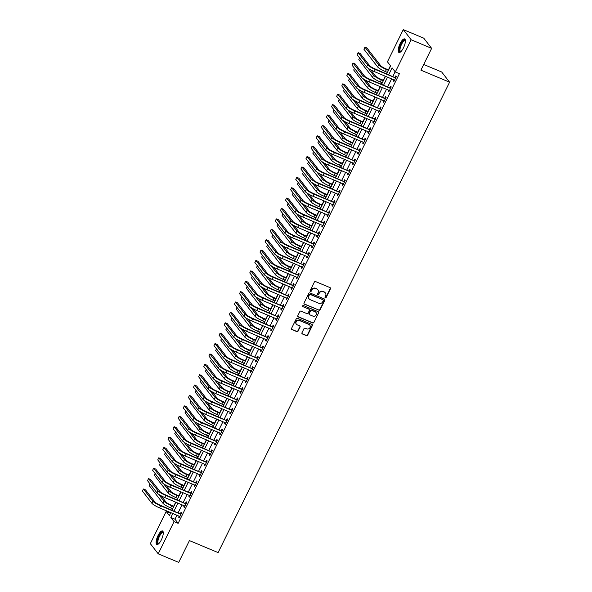 <?xml version="1.0" encoding="UTF-8"?>
<svg xmlns="http://www.w3.org/2000/svg" width="592" height="592" viewBox="0 0 592 592"><rect width="100%" height="100%" fill="white"/><g stroke="black" fill="none" stroke-linecap="round" stroke-linejoin="round"><path stroke-width="0.89" d="M325.341 297.783A0.644 0.599 142.2 0 0 326.185 297.45L330.447 288.785A0.925 0.858 142.2 0 0 330.047 287.631L315.573 281.563A0.925 0.858 142.2 0 0 314.367 282.044L310.097 290.709A0.644 0.599 142.2 0 0 310.378 291.516A0.644 0.599 142.2 0 0 311.222 291.183L311.777 290.058A2.953 2.745 142.2 0 1 315.632 288.526L316.838 289.037A2.953 2.745 142.2 0 1 318.133 292.722L317.578 293.847A0.644 0.599 142.2 0 0 317.86 294.653A0.644 0.599 142.2 0 0 318.703 294.32L319.258 293.195A2.953 2.745 142.2 0 1 323.114 291.664L324.32 292.167A2.953 2.745 142.2 0 1 325.615 295.859L325.06 296.977A0.644 0.599 142.2 0 0 325.341 297.783M325.03 297.458A0.644 0.599 142.2 0 0 325.97 297.177L330.24 288.511A0.925 0.858 142.2 0 0 330.255 287.756M310.067 291.19A0.644 0.599 142.2 0 0 311.015 290.909L311.777 290.058M317.549 294.32A0.644 0.599 142.2 0 0 318.489 294.039L319.258 293.195M158.027 535.575A7.333 2.398 112.7 0 1 162.526 530.957A7.333 2.398 112.7 0 1 161.35 539.867A7.333 2.398 112.7 0 1 156.858 544.485A7.333 2.398 112.7 0 1 158.027 535.575M400.133 43.549A7.333 2.398 112.7 0 1 404.632 38.931A7.333 2.398 112.7 0 1 403.463 47.841A7.333 2.398 112.7 0 1 398.964 52.459A7.333 2.398 112.7 0 1 400.133 43.549M301.957 332.785A0.925 0.858 142.2 0 0 302.364 333.94L306.427 335.642A0.925 0.858 142.2 0 0 307.633 335.161L312.369 325.533A0.925 0.858 142.2 0 0 311.962 324.379L297.487 318.318A0.925 0.858 142.2 0 0 296.281 318.792L291.545 328.419A0.925 0.858 142.2 0 0 291.945 329.574L296.851 331.631A0.925 0.858 142.2 0 0 298.057 331.15L300.085 327.028A0.925 0.858 142.2 0 0 299.685 325.881L297.251 324.86A2.472 2.294 142.2 0 1 296.488 321.278A2.472 2.294 142.2 0 1 299.397 320.494L308.928 324.49A2.472 2.294 142.2 0 1 309.69 328.072A2.472 2.294 142.2 0 1 306.782 328.856L305.191 328.19A0.925 0.858 142.2 0 0 303.985 328.664L301.957 332.785M386.746 73.808L390.624 65.927L387.427 61.805L403.278 29.6L423.761 38.184L431.642 48.352L420.912 70.167L449.587 82.184L218.115 552.602L189.433 540.585L178.703 562.4L158.212 553.816L150.331 543.648L166.174 511.444L169.371 515.565L170.829 512.605M431.642 48.352L411.159 39.768L395.308 71.972L392.111 67.851L388.766 74.651M176.949 515.173L174.966 519.206L178.155 523.328L399.408 73.689L395.308 71.972M178.155 523.328L174.063 521.611L158.212 553.816M318.91 310.267A0.925 0.858 142.2 0 0 320.117 309.794L324.853 300.166A0.925 0.858 142.2 0 0 324.446 299.012L309.971 292.944A0.925 0.858 142.2 0 0 308.765 293.425L304.029 303.052A0.925 0.858 142.2 0 0 304.429 304.199L318.696 309.993A0.925 0.858 142.2 0 0 319.902 309.512L324.638 299.892A0.925 0.858 142.2 0 0 324.653 299.138M318.607 312.85L313.871 322.477A0.925 0.858 142.2 0 1 312.665 322.958L298.19 316.89A0.925 0.858 142.2 0 1 297.783 315.736L299.811 311.614A0.925 0.858 142.2 0 1 301.017 311.14L306.893 313.597A0.925 0.858 142.2 0 0 308.099 313.116L309.438 310.386A0.925 0.858 142.2 0 0 309.039 309.231L302.926 306.671A0.644 0.599 142.2 0 1 302.727 305.731A0.644 0.599 142.2 0 1 303.489 305.531L318.207 311.695A0.925 0.858 142.2 0 1 318.607 312.85L313.871 322.477M395.138 71.75L392.866 76.368M391.652 78.832L387.753 86.758M386.539 89.222L382.639 97.147M381.433 99.611L377.526 107.537M376.32 110.001L372.42 117.926M371.206 120.391L367.306 128.316M366.093 130.773L362.193 138.706M360.979 141.162L357.08 149.095M355.866 151.552L351.966 159.477M350.76 161.942L346.86 169.867M345.647 172.331L341.747 180.257M340.533 182.721L336.633 190.646M335.42 193.11L331.52 201.036M330.306 203.5L326.407 211.425M325.2 213.89L321.293 221.815M320.087 224.279L316.187 232.205M314.974 234.669L311.074 242.594M309.86 245.058L305.96 252.984M304.747 255.448L300.847 263.373M299.633 265.838L295.734 273.763M294.527 276.22L290.628 284.153M289.414 286.609L285.514 294.542M284.301 296.999L280.401 304.924M279.187 307.389L275.287 315.314M274.074 317.778L270.174 325.704M268.968 328.168L265.061 336.093M263.854 338.557L259.955 346.483M258.741 348.947L254.841 356.872M253.628 359.337L249.728 367.262M248.514 369.726L244.614 377.652M243.401 380.116L239.501 388.041M238.295 390.505L234.395 398.431M233.181 400.895L229.282 408.82M228.068 411.277L224.168 419.21M222.955 421.667L219.055 429.6M217.841 432.056L213.941 439.989M212.735 442.446L208.828 450.371M207.622 452.836L203.722 460.761M202.508 463.225L198.609 471.151M197.395 473.615L193.495 481.54M192.282 484.004L188.382 491.93M187.168 494.394L183.268 502.319M182.062 504.784L178.162 512.709M393.895 79.765L393.362 80.838L393.895 81.526L396.351 76.538L395.819 75.85L395.153 77.204M388.781 90.154L388.256 91.227L388.789 91.915L391.238 86.928L390.705 86.24L390.039 87.594M383.668 100.544L383.142 101.617L383.675 102.305L386.125 97.317L385.592 96.629L384.926 97.983M378.554 110.933L378.029 112.006L378.562 112.695L381.019 107.707L380.486 107.019L379.812 108.373M373.441 121.323L372.916 122.396L373.448 123.084L375.905 118.097L375.372 117.408L374.706 118.763M368.328 131.713L367.802 132.786L368.335 133.474L370.792 128.486L370.259 127.798L369.593 129.152M363.222 142.102L362.689 143.175L363.222 143.856L365.678 138.876L365.146 138.188L364.48 139.542M358.108 152.492L357.583 153.565L358.116 154.246L360.565 149.265L360.032 148.577L359.366 149.931M352.995 162.881L352.469 163.954L353.002 164.635L355.452 159.648L354.919 158.967L354.253 160.321M347.881 173.271L347.356 174.337L347.889 175.025L350.346 170.037L349.813 169.356L349.139 170.711M342.768 183.661L342.243 184.726L342.775 185.414L345.232 180.427L344.699 179.739L344.033 181.1M337.662 194.05L337.129 195.116L337.662 195.804L340.119 190.816L339.586 190.128L338.92 191.49M332.549 204.44L332.023 205.505L332.556 206.194L335.005 201.206L334.473 200.518L333.807 201.879M327.435 214.829L326.91 215.895L327.443 216.583L329.892 211.596L329.359 210.907L328.693 212.262M322.322 225.212L321.796 226.285L322.329 226.973L324.786 221.985L324.253 221.297L323.58 222.651M317.208 235.601L316.683 236.674L317.216 237.362L319.673 232.375L319.14 231.687L318.474 233.041M312.095 245.991L311.57 247.064L312.102 247.752L314.559 242.764L314.026 242.076L313.36 243.43M306.989 256.38L306.456 257.453L306.989 258.142L309.446 253.154L308.913 252.466L308.247 253.82M301.876 266.77L301.35 267.843L301.883 268.531L304.332 263.544L303.8 262.855L303.134 264.21M296.762 277.16L296.237 278.233L296.77 278.921L299.219 273.933L298.686 273.245L298.02 274.599M291.649 287.549L291.123 288.622L291.656 289.303L294.113 284.323L293.58 283.635L292.907 284.989M286.535 297.939L286.01 299.012L286.543 299.693L289 294.712L288.467 294.024L287.801 295.378M281.429 308.328L280.897 309.401L281.429 310.082L283.886 305.095L283.353 304.414L282.687 305.768M276.316 318.718L275.791 319.784L276.323 320.472L278.773 315.484L278.24 314.803L277.574 316.158M271.203 329.108L270.677 330.173L271.21 330.861L273.659 325.874L273.127 325.186L272.461 326.547M266.089 339.497L265.564 340.563L266.097 341.251L268.553 336.263L268.021 335.575L267.347 336.937M260.976 349.887L260.45 350.952L260.983 351.641L263.44 346.653L262.907 345.965L262.241 347.326M255.862 360.276L255.337 361.342L255.87 362.03L258.327 357.043L257.794 356.354L257.128 357.709M250.756 370.659L250.224 371.732L250.756 372.42L253.213 367.432L252.68 366.744L252.014 368.098M245.643 381.048L245.118 382.121L245.65 382.809L248.1 377.822L247.567 377.134L246.901 378.488M240.53 391.438L240.004 392.511L240.537 393.199L242.986 388.211L242.454 387.523L241.788 388.877M235.416 401.827L234.891 402.9L235.424 403.589L237.88 398.601L237.348 397.913L236.674 399.267M230.303 412.217L229.777 413.29L230.31 413.978L232.767 408.991L232.234 408.302L231.568 409.657M225.197 422.607L224.664 423.68L225.197 424.368L227.654 419.38L227.121 418.692L226.455 420.046M220.083 432.996L219.558 434.069L220.091 434.75L222.54 429.77L222.007 429.082L221.341 430.436M214.97 443.386L214.445 444.459L214.977 445.14L217.427 440.159L216.894 439.471L216.228 440.825M209.857 453.775L209.331 454.848L209.864 455.529L212.313 450.542L211.788 449.861L211.115 451.215M204.743 464.165L204.218 465.231L204.751 465.919L207.207 460.931L206.675 460.25L206.009 461.605M199.63 474.555L199.104 475.62L199.637 476.308L202.094 471.321L201.561 470.633L200.895 471.994M194.524 484.944L193.991 486.01L194.524 486.698L196.981 481.71L196.448 481.022L195.782 482.384M189.41 495.334L188.885 496.399L189.418 497.088L191.867 492.1L191.334 491.412L190.668 492.773M184.297 505.723L183.772 506.789L184.304 507.477L186.754 502.49L186.221 501.801L185.555 503.156M179.184 516.106L178.658 517.179L179.191 517.867L181.648 512.879L181.115 512.191L180.442 513.545M390.454 65.705L388.404 69.863M387.19 72.328L386.517 73.704M385.303 76.168L383.29 80.253M382.084 82.717L381.403 84.094M380.19 86.558L378.177 90.643M376.971 93.107L376.29 94.483M375.076 96.947L373.071 101.032M371.857 103.489L371.177 104.873M369.963 107.337L367.958 111.422M366.744 113.879L366.063 115.262M364.857 117.727L362.844 121.811M361.631 124.268L360.95 125.652M359.744 128.116L357.731 132.201M356.517 134.658L355.844 136.042M354.63 138.506L352.617 142.583M351.411 145.047L350.73 146.431M349.517 148.895L347.511 152.973M346.298 155.437L345.617 156.821M344.403 159.285L342.398 163.362M341.184 165.827L340.504 167.21M339.29 169.667L337.285 173.752M336.071 176.216L335.39 177.6M334.184 180.057L332.171 184.142M330.958 186.606L330.284 187.99M329.071 190.446L327.058 194.531M325.852 196.995L325.171 198.379M323.957 200.836L321.944 204.921M320.738 207.385L320.057 208.761M318.844 211.226L316.838 215.31M315.625 217.775L314.944 219.151M313.73 221.615L311.725 225.7M310.511 228.164L309.831 229.541M308.624 232.005L306.612 236.09M305.398 238.554L304.717 239.93M303.511 242.394L301.498 246.479M300.285 248.936L299.611 250.32M298.398 252.784L296.385 256.869M295.179 259.326L294.498 260.709M293.284 263.174L291.279 267.258M290.065 269.715L289.384 271.099M288.171 273.563L286.165 277.648M284.952 280.105L284.271 281.489M283.057 283.953L281.052 288.03M279.838 290.494L279.158 291.878M277.951 294.342L275.939 298.42M274.725 300.884L274.052 302.268M272.838 304.732L270.825 308.809M269.619 311.274L268.938 312.657M267.725 315.114L265.712 319.199M264.506 321.663L263.825 323.047M262.611 325.504L260.606 329.589M259.392 332.053L258.711 333.437M257.498 335.893L255.492 339.978M254.279 342.442L253.598 343.826M252.392 346.283L250.379 350.368M249.165 352.832L248.485 354.208M247.278 356.673L245.266 360.757M244.052 363.222L243.379 364.598M242.165 367.062L240.152 371.147M238.946 373.611L238.265 374.988M237.052 377.452L235.046 381.537M233.833 384.001L233.152 385.377M231.938 387.841L229.933 391.926M228.719 394.383L228.038 395.767M226.825 398.231L224.819 402.316M223.606 404.773L222.925 406.156M221.719 408.621L219.706 412.705M218.492 415.162L217.819 416.546M216.605 419.01L214.593 423.095M213.386 425.552L212.706 426.936M211.492 429.4L209.479 433.477M208.273 435.941L207.592 437.325M206.379 439.789L204.373 443.867M203.16 446.331L202.479 447.715M201.265 450.179L199.26 454.256M198.046 456.721L197.365 458.104M196.159 460.561L194.146 464.646M192.933 467.11L192.252 468.494M191.046 470.951L189.033 475.036M187.819 477.5L187.146 478.884M185.932 481.34L183.92 485.425M182.713 487.889L182.033 489.273M180.819 491.73L178.814 495.815M177.6 498.279L176.919 499.655M175.706 502.12L173.7 506.204M172.487 508.669L171.806 510.045M170.592 512.509L170.444 513.382M449.587 82.184L441.706 72.017L423.709 64.476M403.278 29.6L411.159 39.768M170.274 513.16L166.174 511.444M172.043 510.149L175.942 502.216M177.156 499.759L181.056 491.826M182.262 489.369L186.162 481.444M187.375 478.98L191.275 471.054M192.489 468.59L196.389 460.665M197.602 458.201L201.502 450.275M202.716 447.811L206.615 439.886M207.822 437.421L211.729 429.496M212.935 427.032L216.835 419.106M218.048 416.642L221.948 408.717M223.162 406.253L227.062 398.327M228.275 395.863L232.175 387.938M233.389 385.473L237.288 377.548M238.495 375.091L242.394 367.158M243.608 364.702L247.508 356.769M248.721 354.312L252.621 346.379M253.835 343.922L257.735 335.997M258.948 333.533L262.848 325.607M264.054 323.143L267.961 315.218M269.168 312.754L273.067 304.828M274.281 302.364L278.181 294.439M279.394 291.974L283.294 284.049M284.508 281.585L288.408 273.659M289.621 271.195L293.521 263.27M294.727 260.806L298.627 252.88M299.841 250.416L303.74 242.491M304.954 240.026L308.854 232.101M310.067 229.644L313.967 221.711M315.181 219.255L319.081 211.322M320.287 208.865L324.194 200.932M325.4 198.475L329.3 190.55M330.514 188.086L334.413 180.16M335.627 177.696L339.527 169.771M340.74 167.307L344.64 159.381M345.854 156.917L349.754 148.992M350.96 146.527L354.86 138.602M356.073 136.138L359.973 128.212M361.187 125.748L365.086 117.823M366.3 115.359L370.2 107.433M371.413 104.969L375.313 97.044M376.519 94.579L380.427 86.654M381.633 84.197L385.533 76.264M172.849 513.456L170.866 517.489L174.063 521.611M387.553 77.115L383.653 85.041M382.447 87.505L378.547 95.43M377.333 97.895L373.434 105.82M372.22 108.284L368.32 116.21M367.107 118.674L363.207 126.599M361.993 129.056L358.093 136.989M356.887 139.446L352.98 147.378M351.774 149.835L347.874 157.761M346.66 160.225L342.761 168.15M341.547 170.614L337.647 178.54M336.434 181.004L332.534 188.929M331.32 191.394L327.42 199.319M326.214 201.783L322.314 209.709M321.101 212.173L317.201 220.098M315.987 222.562L312.088 230.488M310.874 232.952L306.974 240.877M305.761 243.342L301.861 251.267M300.655 253.731L296.747 261.657M295.541 264.121L291.641 272.046M290.428 274.503L286.528 282.436M285.314 284.893L281.415 292.825M280.201 295.282L276.301 303.208M275.088 305.672L271.188 313.597M269.982 316.061L266.082 323.987M264.868 326.451L260.968 334.376M259.755 336.841L255.855 344.766M254.641 347.23L250.742 355.156M249.528 357.62L245.628 365.545M244.422 368.009L240.515 375.935M239.309 378.399L235.409 386.324M234.195 388.789L230.295 396.714M229.082 399.178L225.182 407.104M223.968 409.56L220.069 417.493M218.855 419.95L214.955 427.883M213.749 430.34L209.849 438.272M208.636 440.729L204.736 448.655M203.522 451.119L199.622 459.044M198.409 461.508L194.509 469.434M193.295 471.898L189.396 479.823M188.189 482.288L184.282 490.213M183.076 492.677L179.176 500.603M177.963 503.067L174.063 510.992M174.966 519.206L170.866 517.489M393.362 80.838L394.087 81.141M388.256 91.227L388.974 91.531M383.142 101.617L383.86 101.92M378.029 112.006L378.747 112.31M372.916 122.396L373.641 122.699M367.802 132.786L368.527 133.089M362.689 143.175L363.414 143.479M357.583 153.565L358.301 153.861M352.469 163.954L353.187 164.25M347.356 174.337L348.081 174.64M342.243 184.726L342.968 185.03M337.129 195.116L337.854 195.419M332.023 205.505L332.741 205.809M326.91 215.895L327.628 216.198M321.796 226.285L322.514 226.588M316.683 236.674L317.408 236.978M311.57 247.064L312.295 247.367M306.456 257.453L307.181 257.757M301.35 267.843L302.068 268.146M296.237 278.233L296.955 278.536M291.123 288.622L291.849 288.926M286.01 299.012L286.735 299.308M280.897 309.401L281.622 309.697M275.791 319.784L276.508 320.087M270.677 330.173L271.395 330.477M265.564 340.563L266.282 340.866M260.45 350.952L261.176 351.256M255.337 361.342L256.062 361.645M250.224 371.732L250.949 372.035M245.118 382.121L245.835 382.425M240.004 392.511L240.722 392.814M234.891 402.9L235.616 403.204M229.777 413.29L230.503 413.593M224.664 423.68L225.389 423.983M219.558 434.069L220.276 434.373M214.445 444.459L215.162 444.755M209.331 454.848L210.049 455.144M204.218 465.231L204.943 465.534M199.104 475.62L199.83 475.924M193.991 486.01L194.716 486.313M188.885 496.399L189.603 496.703M183.772 506.789L184.489 507.092M178.658 517.179L179.383 517.482M325.26 292.833A2.953 2.745 142.2 0 0 324.113 291.893L324.32 292.167M319.044 292.922A2.953 2.745 142.2 0 1 322.899 291.39L324.113 291.893M317.778 289.703A2.953 2.745 142.2 0 0 316.631 288.763L316.838 289.037M311.562 289.784A2.953 2.745 142.2 0 1 315.425 288.252L316.631 288.763M304.014 303.8A0.925 0.858 142.2 0 0 304.214 303.925L318.696 309.993M323.284 300.588A0.644 0.599 142.2 0 0 323.003 299.781L310.289 294.461A0.644 0.599 142.2 0 0 309.446 294.794L308.869 295.978A2.953 2.745 142.2 0 0 310.156 299.663L318.844 303.304A2.953 2.745 142.2 0 0 322.699 301.772L323.284 300.588M309.002 298.723A2.953 2.745 142.2 0 1 308.654 295.704L309.239 294.52A0.644 0.599 142.2 0 1 310.082 294.18L322.788 299.508M297.769 316.491A0.925 0.858 142.2 0 0 297.976 316.616L312.45 322.677A0.925 0.858 142.2 0 0 313.656 322.203M309.246 309.357A0.925 0.858 142.2 0 0 308.824 308.957L302.926 306.671M312.983 316.15A2.472 2.294 142.2 0 0 316.01 312.458A2.472 2.294 142.2 0 0 315.129 311.784L311.769 310.378A0.925 0.858 142.2 0 0 310.563 310.859L309.224 313.59A0.925 0.858 142.2 0 0 309.623 314.744L312.983 316.15M315.899 312.324A2.472 2.294 142.2 0 0 314.914 311.51L315.129 311.784M309.202 314.345A0.925 0.858 142.2 0 1 309.009 313.316L310.356 310.585A0.925 0.858 142.2 0 1 311.562 310.104L314.914 311.51M318.392 312.576A0.925 0.858 142.2 0 0 318.415 311.821M309.69 325.023A2.472 2.294 142.2 0 0 308.713 324.216L308.928 324.49M296.274 324.046A2.472 2.294 142.2 0 1 299.182 320.22L308.713 324.216M291.523 329.174A0.925 0.858 142.2 0 0 291.73 329.3L296.636 331.357A0.925 0.858 142.2 0 0 297.843 330.876L299.87 326.754A0.925 0.858 142.2 0 0 299.885 326M301.942 333.54A0.925 0.858 142.2 0 0 302.149 333.666L306.212 335.368A0.925 0.858 142.2 0 0 307.418 334.887L312.154 325.26A0.925 0.858 142.2 0 0 312.169 324.505M388.641 69.96L385.88 68.805A4.699 0.807 -153.8 0 1 380.723 65.719L366.988 48.011L364.938 47.153L378.673 64.861A7.052 1.214 26.2 0 0 386.413 69.493L388.448 70.344M364.938 47.153L363.917 49.232L377.652 66.933A7.052 1.214 26.2 0 0 385.392 71.573L387.427 72.424M395.685 77.892L374.825 68.805A4.699 0.807 -153.8 0 1 369.66 65.719L360.188 53.509L358.138 52.651L367.61 64.861A7.052 1.214 26.2 0 0 375.358 69.493L395.397 77.892M358.138 52.651L357.117 54.723L366.589 66.94A7.052 1.214 26.2 0 0 374.329 71.573L394.568 80.172M394.864 77.204L396.018 77.212M383.527 80.349L380.774 79.195A4.699 0.807 -153.8 0 1 375.609 76.109L370.762 69.856M359.625 57.957L358.804 59.622L372.538 77.323A7.052 1.214 26.2 0 0 380.279 81.962L382.314 82.813M368.15 68.272L373.559 75.251A7.052 1.214 26.2 0 0 381.307 79.883L383.335 80.734M378.414 90.739L375.661 89.584A4.699 0.807 -153.8 0 1 370.496 86.491L365.649 80.246M354.512 68.346L353.69 70.011L367.425 87.712A7.052 1.214 26.2 0 0 375.173 92.352L377.2 93.203M363.037 78.655L368.446 85.633A7.052 1.214 26.2 0 0 376.194 90.273L378.221 91.124M373.3 101.128L370.548 99.974A4.699 0.807 -153.8 0 1 365.382 96.881L360.535 90.635M349.398 78.736L348.584 80.394L362.311 98.102A7.052 1.214 26.2 0 0 370.059 102.742L372.087 103.593M357.923 89.044L363.333 96.022A7.052 1.214 26.2 0 0 371.08 100.662L373.115 101.513M390.572 88.282L369.711 79.195A4.699 0.807 -153.8 0 1 364.546 76.109L355.074 63.892L353.024 63.033L362.496 75.251A7.052 1.214 26.2 0 0 370.244 79.883L390.283 88.282M353.024 63.033L352.003 65.113L361.475 77.323A7.052 1.214 26.2 0 0 369.223 81.962L389.455 90.561M389.751 87.594L390.905 87.601M385.459 98.672L364.598 89.584A4.699 0.807 -153.8 0 1 359.433 86.499L349.961 74.281L347.918 73.423L357.383 85.64A7.052 1.214 26.2 0 0 365.131 90.273L385.17 98.672M347.918 73.423L346.89 75.502L356.362 87.712A7.052 1.214 26.2 0 0 364.11 92.352L384.341 100.951M384.637 97.983L385.792 97.991M380.345 109.061L359.485 99.974A4.699 0.807 -153.8 0 1 354.319 96.888L344.855 84.671L342.805 83.812L352.277 96.03A7.052 1.214 26.2 0 0 360.017 100.662L380.057 109.061M342.805 83.812L341.784 85.892L351.248 98.102A7.052 1.214 26.2 0 0 358.996 102.742L379.228 111.333M379.524 108.373L380.686 108.38M368.187 111.518L365.434 110.364A4.699 0.807 -153.8 0 1 360.276 107.27L355.429 101.025M344.285 89.126L343.471 90.783L357.205 108.491A7.052 1.214 26.2 0 0 364.946 113.131L366.981 113.982M352.81 99.434L358.227 106.412A7.052 1.214 26.2 0 0 365.967 111.052L368.002 111.903M375.239 119.451L354.371 110.364A4.699 0.807 -153.8 0 1 349.213 107.27L339.741 95.06L337.692 94.202L347.164 106.412A7.052 1.214 26.2 0 0 354.904 111.052L374.943 119.451M337.692 94.202L336.67 96.281L346.142 108.491A7.052 1.214 26.2 0 0 353.883 113.131L374.114 121.723M374.41 118.763L375.572 118.77M400.74 51.77A6.349 2.079 112.7 0 1 399.341 49.898A6.349 2.079 112.7 0 1 401.998 42.387A6.349 2.079 112.7 0 1 405.387 40.678M405.394 40.915A5.876 1.924 -67.3 0 0 405.135 40.722A5.876 1.924 -67.3 0 0 401.983 43.571A5.876 1.924 -67.3 0 0 399.985 49.78A5.876 1.924 -67.3 0 0 400.592 51.563A5.876 1.924 -67.3 0 0 400.917 51.608M404.965 39.183A7.289 2.383 -67.3 0 0 401.147 43.164A7.289 2.383 -67.3 0 0 398.882 50.483A7.289 2.383 -67.3 0 0 399.378 52.518M158.634 543.796A6.349 2.079 112.7 0 1 158.908 536.145A6.349 2.079 112.7 0 1 163.281 532.704M163.288 532.941A5.876 1.924 -67.3 0 0 163.029 532.748A5.876 1.924 -67.3 0 0 159.426 536.448A5.876 1.924 -67.3 0 0 158.486 543.589A5.876 1.924 -67.3 0 0 158.804 543.634M162.859 531.209A7.289 2.383 -67.3 0 0 158.693 535.864A7.289 2.383 -67.3 0 0 157.272 544.544M363.081 121.908L360.321 120.753A4.699 0.807 -153.8 0 1 355.163 117.66L350.316 111.414M339.172 99.515L338.358 101.173L352.092 118.881A7.052 1.214 26.2 0 0 359.832 123.513L361.867 124.372M347.696 109.823L353.113 116.802A7.052 1.214 26.2 0 0 360.854 121.441L362.889 122.292M370.126 129.84L349.258 120.753A4.699 0.807 -153.8 0 1 344.1 117.66L334.628 105.45L332.578 104.592L342.05 116.802A7.052 1.214 26.2 0 0 349.791 121.441L369.837 129.84M332.578 104.592L331.557 106.671L341.029 118.881A7.052 1.214 26.2 0 0 348.769 123.521L369.001 132.112M369.304 129.152L370.459 129.16M357.968 132.297L355.215 131.143A4.699 0.807 -153.8 0 1 350.05 128.05L345.203 121.804M334.066 109.905L333.244 111.562L346.979 129.271A7.052 1.214 26.2 0 0 354.719 133.903L356.754 134.761M342.59 120.213L348 127.191A7.052 1.214 26.2 0 0 355.748 131.831L357.775 132.682M365.012 140.23L344.152 131.143A4.699 0.807 -153.8 0 1 338.987 128.05L329.515 115.84L327.465 114.981L336.937 127.191A7.052 1.214 26.2 0 0 344.685 131.831L364.724 140.23M327.465 114.981L326.444 117.061L335.916 129.271A7.052 1.214 26.2 0 0 343.656 133.91L363.895 142.502M364.191 139.542L365.345 139.549M352.854 142.687L350.101 141.532A4.699 0.807 -153.8 0 1 344.936 138.439L340.089 132.194M328.952 120.294L328.131 121.952L341.865 139.66A7.052 1.214 26.2 0 0 349.613 144.293L351.641 145.144M337.477 130.603L342.886 137.581A7.052 1.214 26.2 0 0 350.634 142.221L352.662 143.072M359.899 150.62L339.038 141.532A4.699 0.807 -153.8 0 1 333.873 138.439L324.401 126.229L322.351 125.371L331.823 137.581A7.052 1.214 26.2 0 0 339.571 142.221L359.61 150.612M322.351 125.371L321.33 127.45L330.802 139.66A7.052 1.214 26.2 0 0 338.55 144.293L358.782 152.891M359.078 149.931L360.232 149.939M347.741 153.076L344.988 151.922A4.699 0.807 -153.8 0 1 339.823 148.829L334.976 142.583M323.839 130.684L323.017 132.342L336.752 150.05A7.052 1.214 26.2 0 0 344.5 154.682L346.527 155.533M332.364 140.992L337.773 147.97A7.052 1.214 26.2 0 0 345.521 152.603L347.556 153.461M354.786 161.009L333.925 151.922A4.699 0.807 -153.8 0 1 328.76 148.829L319.288 136.619L317.245 135.76L326.717 147.97A7.052 1.214 26.2 0 0 334.458 152.61L354.497 161.002M317.245 135.76L316.217 137.84L325.689 150.05A7.052 1.214 26.2 0 0 333.437 154.682L353.668 163.281M353.964 160.321L355.119 160.328M342.627 163.466L339.875 162.312A4.699 0.807 -153.8 0 1 334.709 159.218L329.87 152.973M318.725 141.066L317.911 142.731L331.638 160.439A7.052 1.214 26.2 0 0 339.386 165.072L341.421 165.923M327.25 151.382L332.667 158.36A7.052 1.214 26.2 0 0 340.407 162.992L342.442 163.851M349.672 171.399L328.812 162.312A4.699 0.807 -153.8 0 1 323.654 159.218L314.182 147.008L312.132 146.15L321.604 158.36A7.052 1.214 26.2 0 0 329.344 163L349.384 171.391M312.132 146.15L311.111 148.229L320.583 160.439A7.052 1.214 26.2 0 0 328.323 165.072L348.555 173.671M348.851 170.703L350.013 170.718M337.514 173.856L334.761 172.701A4.699 0.807 -153.8 0 1 329.603 169.608L324.756 163.362M313.612 151.456L312.798 153.121L326.532 170.829A7.052 1.214 26.2 0 0 334.273 175.461L336.308 176.312M322.137 161.771L327.554 168.75A7.052 1.214 26.2 0 0 335.294 173.382L337.329 174.233M344.566 181.788L323.698 172.701A4.699 0.807 -153.8 0 1 318.54 169.608L309.068 157.398L307.019 156.54L316.491 168.75A7.052 1.214 26.2 0 0 324.231 173.382L344.278 181.781M307.019 156.54L305.997 158.619L315.469 170.829A7.052 1.214 26.2 0 0 323.21 175.461L343.441 184.06M343.745 181.093L344.899 181.108M332.408 184.238L329.648 183.083A4.699 0.807 -153.8 0 1 324.49 179.998L319.643 173.745M308.506 161.845L307.685 163.51L321.419 181.219A7.052 1.214 26.2 0 0 329.159 185.851L331.194 186.702M317.031 172.161L322.44 179.139A7.052 1.214 26.2 0 0 330.181 183.772L332.216 184.623M339.453 192.171L318.592 183.091A4.699 0.807 -153.8 0 1 313.427 179.998L303.955 167.788L301.905 166.929L311.377 179.139A7.052 1.214 26.2 0 0 319.125 183.772L339.164 192.171M301.905 166.929L300.884 169.009L310.356 181.219A7.052 1.214 26.2 0 0 318.096 185.851L338.335 194.45M338.631 191.482L339.786 191.497M327.295 194.627L324.542 193.473A4.699 0.807 -153.8 0 1 319.377 190.387L314.53 184.134M303.393 172.235L302.571 173.9L316.306 191.608A7.052 1.214 26.2 0 0 324.046 196.241L326.081 197.092M311.917 182.551L317.327 189.529A7.052 1.214 26.2 0 0 325.075 194.161L327.102 195.012M334.339 202.56L313.479 193.48A4.699 0.807 -153.8 0 1 308.314 190.387L298.842 178.177L296.792 177.319L306.264 189.529A7.052 1.214 26.2 0 0 314.012 194.161L334.051 202.56M296.792 177.319L295.771 179.391L305.243 191.608A7.052 1.214 26.2 0 0 312.99 196.241L333.222 204.839M333.518 201.872L334.672 201.879M322.181 205.017L319.428 203.863A4.699 0.807 -153.8 0 1 314.263 200.777L309.416 194.524M298.279 182.625L297.458 184.29L311.192 201.99A7.052 1.214 26.2 0 0 318.94 206.63L320.968 207.481M306.804 192.94L312.213 199.918A7.052 1.214 26.2 0 0 319.961 204.551L321.989 205.402M329.226 212.95L308.365 203.863A4.699 0.807 -153.8 0 1 303.2 200.777L293.728 188.567L291.686 187.708L301.15 199.918A7.052 1.214 26.2 0 0 308.898 204.551L328.937 212.95M291.686 187.708L290.657 189.78L300.129 201.998A7.052 1.214 26.2 0 0 307.877 206.63L328.109 215.229M328.405 212.262L329.559 212.269M317.068 215.407L314.315 214.252A4.699 0.807 -153.8 0 1 309.15 211.166L304.303 204.913M293.166 193.014L292.352 194.679L306.079 212.38A7.052 1.214 26.2 0 0 313.827 217.02L315.854 217.871M301.691 203.33L307.1 210.308A7.052 1.214 26.2 0 0 314.848 214.94L316.883 215.791M324.113 223.339L303.252 214.252A4.699 0.807 -153.8 0 1 298.087 211.166L288.622 198.956L286.572 198.098L296.044 210.308A7.052 1.214 26.2 0 0 303.785 214.94L323.824 223.339M286.572 198.098L285.551 200.17L295.016 212.387A7.052 1.214 26.2 0 0 302.764 217.02L322.995 225.619M323.291 222.651L324.453 222.659M311.954 225.796L309.202 224.642A4.699 0.807 -153.8 0 1 304.044 221.556L299.197 215.303M288.052 203.404L287.238 205.069L300.973 222.77A7.052 1.214 26.2 0 0 308.713 227.409L310.748 228.26M296.577 213.719L301.994 220.698A7.052 1.214 26.2 0 0 309.734 225.33L311.769 226.181M319.007 233.729L298.139 224.642A4.699 0.807 -153.8 0 1 292.981 221.556L283.509 209.339L281.459 208.48L290.931 220.698A7.052 1.214 26.2 0 0 298.671 225.33L318.711 233.729M281.459 208.48L280.438 210.56L289.91 222.77A7.052 1.214 26.2 0 0 297.65 227.409L317.882 236.008M318.178 233.041L319.34 233.048M306.848 236.186L304.088 235.031A4.699 0.807 -153.8 0 1 298.93 231.938L294.083 225.693M282.939 213.793L282.125 215.458L295.859 233.159A7.052 1.214 26.2 0 0 303.6 237.799L305.635 238.65M291.464 224.102L296.881 231.08A7.052 1.214 26.2 0 0 304.621 235.72L306.656 236.571M313.893 244.119L293.025 235.031A4.699 0.807 -153.8 0 1 287.867 231.946L278.395 219.728L276.346 218.87L285.818 231.087A7.052 1.214 26.2 0 0 293.558 235.72L313.605 244.119M276.346 218.87L275.324 220.949L284.796 233.159A7.052 1.214 26.2 0 0 292.537 237.799L312.768 246.398M313.072 243.43L314.226 243.438M301.735 246.575L298.982 245.421A4.699 0.807 -153.8 0 1 293.817 242.328L288.97 236.082M277.833 224.183L277.012 225.841L290.746 243.549A7.052 1.214 26.2 0 0 298.486 248.189L300.521 249.04M286.358 234.491L291.767 241.469A7.052 1.214 26.2 0 0 299.515 246.109L301.543 246.96M308.78 254.508L287.919 245.421A4.699 0.807 -153.8 0 1 282.754 242.335L273.282 230.118L271.232 229.259L280.704 241.477A7.052 1.214 26.2 0 0 288.452 246.109L308.491 254.508M271.232 229.259L270.211 231.339L279.683 243.549A7.052 1.214 26.2 0 0 287.423 248.189L307.662 256.78M307.958 253.82L309.113 253.827M296.622 256.965L293.869 255.811A4.699 0.807 -153.8 0 1 288.704 252.717L283.857 246.472M272.72 234.573L271.898 236.23L285.633 253.938A7.052 1.214 26.2 0 0 293.38 258.578L295.408 259.429M281.244 244.881L286.654 251.859A7.052 1.214 26.2 0 0 294.402 256.499L296.429 257.35M303.666 264.898L282.806 255.811A4.699 0.807 -153.8 0 1 277.641 252.717L268.169 240.507L266.119 239.649L275.591 251.859A7.052 1.214 26.2 0 0 283.339 256.499L303.378 264.898M266.119 239.649L265.098 241.728L274.57 253.938A7.052 1.214 26.2 0 0 282.317 258.578L302.549 267.17M302.845 264.21L303.999 264.217M291.508 267.355L288.755 266.2A4.699 0.807 -153.8 0 1 283.59 263.107L278.743 256.861M267.606 244.962L266.785 246.62L280.519 264.328A7.052 1.214 26.2 0 0 288.267 268.96L290.295 269.819M276.131 255.27L281.54 262.249A7.052 1.214 26.2 0 0 289.288 266.888L291.323 267.739M298.553 275.287L277.692 266.2A4.699 0.807 -153.8 0 1 272.527 263.107L263.055 250.897L261.013 250.039L270.485 262.249A7.052 1.214 26.2 0 0 278.225 266.888L298.264 275.287M261.013 250.039L259.984 252.118L269.456 264.328A7.052 1.214 26.2 0 0 277.204 268.968L297.436 277.559M297.732 274.599L298.886 274.607M286.395 277.744L283.642 276.59A4.699 0.807 -153.8 0 1 278.477 273.497L273.637 267.251M262.493 255.352L261.679 257.009L275.406 274.718A7.052 1.214 26.2 0 0 283.154 279.35L285.189 280.208M271.018 265.66L276.434 272.638A7.052 1.214 26.2 0 0 284.175 277.278L286.21 278.129M293.44 285.677L272.579 276.59A4.699 0.807 -153.8 0 1 267.421 273.497L257.949 261.287L255.899 260.428L265.371 272.638A7.052 1.214 26.2 0 0 273.112 277.278L293.151 285.677M255.899 260.428L254.878 262.508L264.35 274.718A7.052 1.214 26.2 0 0 272.091 279.357L292.322 287.949M292.618 284.989L293.78 284.996M281.281 288.134L278.529 286.979A4.699 0.807 -153.8 0 1 273.371 283.886L268.524 277.641M257.379 265.741L256.565 267.399L270.3 285.107A7.052 1.214 26.2 0 0 278.04 289.74L280.075 290.591M265.904 276.05L271.321 283.028A7.052 1.214 26.2 0 0 279.061 287.668L281.096 288.519M288.334 296.067L267.466 286.979A4.699 0.807 -153.8 0 1 262.308 283.886L252.836 271.676L250.786 270.818L260.258 283.028A7.052 1.214 26.2 0 0 267.998 287.668L288.045 296.059M250.786 270.818L249.765 272.897L259.237 285.107A7.052 1.214 26.2 0 0 266.977 289.74L287.209 298.338M287.512 295.378L288.667 295.386M276.175 298.523L273.415 297.369A4.699 0.807 -153.8 0 1 268.257 294.276L263.41 288.03M252.273 276.131L251.452 277.789L265.186 295.497A7.052 1.214 26.2 0 0 272.927 300.129L274.962 300.98M260.798 286.439L266.208 293.417A7.052 1.214 26.2 0 0 273.948 298.05L275.983 298.908M283.22 306.456L262.36 297.369A4.699 0.807 -153.8 0 1 257.194 294.276L247.722 282.066L245.673 281.207L255.145 293.417A7.052 1.214 26.2 0 0 262.892 298.057L282.932 306.449M245.673 281.207L244.651 283.287L254.123 295.497A7.052 1.214 26.2 0 0 261.864 300.129L282.103 308.728M282.399 305.768L283.553 305.775M271.062 308.913L268.309 307.759A4.699 0.807 -153.8 0 1 263.144 304.665L258.297 298.42M247.16 286.513L246.339 288.178L260.073 305.886A7.052 1.214 26.2 0 0 267.813 310.519L269.848 311.37M255.685 296.829L261.094 303.807A7.052 1.214 26.2 0 0 268.842 308.439L270.87 309.298M278.107 316.846L257.246 307.759A4.699 0.807 -153.8 0 1 252.081 304.665L242.609 292.455L240.559 291.597L250.031 303.807A7.052 1.214 26.2 0 0 257.779 308.447L277.818 316.838M240.559 291.597L239.538 293.676L249.01 305.886A7.052 1.214 26.2 0 0 256.758 310.519L276.989 319.118M277.285 316.15L278.44 316.165M265.949 319.295L263.196 318.148A4.699 0.807 -153.8 0 1 258.031 315.055L253.184 308.809M242.047 296.903L241.225 298.568L254.96 316.276A7.052 1.214 26.2 0 0 262.707 320.908L264.735 321.759M250.571 307.218L255.981 314.197A7.052 1.214 26.2 0 0 263.729 318.829L265.756 319.68M272.993 327.235L252.133 318.148A4.699 0.807 -153.8 0 1 246.968 315.055L237.496 302.845L235.453 301.987L244.918 314.197A7.052 1.214 26.2 0 0 252.666 318.829L272.705 327.228M235.453 301.987L234.425 304.066L243.897 316.276A7.052 1.214 26.2 0 0 251.644 320.908L271.876 329.507M272.172 326.54L273.326 326.555M260.835 329.685L258.082 328.53A4.699 0.807 -153.8 0 1 252.917 325.445L248.07 319.192M236.933 307.292L236.119 308.957L249.846 326.666A7.052 1.214 26.2 0 0 257.594 331.298L259.622 332.149M245.458 317.608L250.867 324.586A7.052 1.214 26.2 0 0 258.615 329.219L260.65 330.07M267.88 337.618L247.019 328.538A4.699 0.807 -153.8 0 1 241.854 325.445L232.39 313.235L230.34 312.376L239.812 324.586A7.052 1.214 26.2 0 0 247.552 329.219L267.591 337.618M230.34 312.376L229.319 314.456L238.783 326.666A7.052 1.214 26.2 0 0 246.531 331.298L266.763 339.897M267.059 336.929L268.22 336.944M255.722 340.074L252.969 338.92A4.699 0.807 -153.8 0 1 247.811 335.834L242.964 329.581M231.82 317.682L231.006 319.347L244.74 337.055A7.052 1.214 26.2 0 0 252.481 341.688L254.516 342.539M240.345 327.998L245.761 334.976A7.052 1.214 26.2 0 0 253.502 339.608L255.537 340.459M262.774 348.007L241.906 338.927A4.699 0.807 -153.8 0 1 236.748 335.834L227.276 323.624L225.226 322.766L234.698 334.976A7.052 1.214 26.2 0 0 242.439 339.608L262.478 348.007M225.226 322.766L224.205 324.838L233.677 337.055A7.052 1.214 26.2 0 0 241.418 341.688L261.649 350.286M261.945 347.319L263.107 347.326M250.616 350.464L247.856 349.31A4.699 0.807 -153.8 0 1 242.698 346.224L237.851 339.971M226.706 328.072L225.892 329.737L239.627 347.437A7.052 1.214 26.2 0 0 247.367 352.077L249.402 352.928M235.231 338.387L240.648 345.365A7.052 1.214 26.2 0 0 248.388 349.998L250.423 350.849M257.661 358.397L236.793 349.31A4.699 0.807 -153.8 0 1 231.635 346.224L222.163 334.014L220.113 333.155L229.585 345.365A7.052 1.214 26.2 0 0 237.325 349.998L257.372 358.397M220.113 333.155L219.092 335.227L228.564 347.445A7.052 1.214 26.2 0 0 236.304 352.077L256.536 360.676M256.839 357.709L257.994 357.716M245.502 360.854L242.75 359.699A4.699 0.807 -153.8 0 1 237.584 356.613L232.737 350.36M221.6 338.461L220.779 340.126L234.513 357.827A7.052 1.214 26.2 0 0 242.254 362.467L244.289 363.318M230.125 348.777L235.535 355.755A7.052 1.214 26.2 0 0 243.275 360.387L245.31 361.238M252.547 368.786L231.687 359.699A4.699 0.807 -153.8 0 1 226.521 356.613L217.049 344.403L215 343.545L224.472 355.755A7.052 1.214 26.2 0 0 232.219 360.387L252.259 368.786M215 343.545L213.978 345.617L223.45 357.834A7.052 1.214 26.2 0 0 231.191 362.467L251.43 371.066M251.726 368.098L252.88 368.106M240.389 371.243L237.636 370.089A4.699 0.807 -153.8 0 1 232.471 367.003L227.624 360.75M216.487 348.851L215.666 350.516L229.4 368.217A7.052 1.214 26.2 0 0 237.148 372.856L239.175 373.707M225.012 359.166L230.421 366.145A7.052 1.214 26.2 0 0 238.169 370.777L240.197 371.628M247.434 379.176L226.573 370.089A4.699 0.807 -153.8 0 1 221.408 367.003L211.936 354.786L209.886 353.927L219.358 366.145A7.052 1.214 26.2 0 0 227.106 370.777L247.145 379.176M209.886 353.927L208.865 356.007L218.337 368.217A7.052 1.214 26.2 0 0 226.085 372.856L246.316 381.455M246.612 378.488L247.767 378.495M235.276 381.633L232.523 380.478A4.699 0.807 -153.8 0 1 227.358 377.385L222.511 371.14M211.374 359.24L210.552 360.905L224.287 378.606A7.052 1.214 26.2 0 0 232.034 383.246L234.062 384.097M219.898 369.549L225.308 376.527A7.052 1.214 26.2 0 0 233.056 381.167L235.091 382.018M242.32 389.566L221.46 380.478A4.699 0.807 -153.8 0 1 216.295 377.393L206.823 365.175L204.78 364.317L214.252 376.534A7.052 1.214 26.2 0 0 221.993 381.167L242.032 389.566M204.78 364.317L203.752 366.396L213.224 378.606A7.052 1.214 26.2 0 0 220.971 383.246L241.203 391.845M241.499 388.877L242.653 388.885M230.162 392.022L227.409 390.868A4.699 0.807 -153.8 0 1 222.244 387.775L217.405 381.529M206.26 369.63L205.446 371.288L219.173 388.996A7.052 1.214 26.2 0 0 226.921 393.636L228.956 394.487M214.785 379.938L220.202 386.916A7.052 1.214 26.2 0 0 227.942 391.556L229.977 392.407M237.207 399.955L216.346 390.868A4.699 0.807 -153.8 0 1 211.189 387.782L201.717 375.565L199.667 374.706L209.139 386.924A7.052 1.214 26.2 0 0 216.879 391.556L236.918 399.955M199.667 374.706L198.646 376.786L208.118 388.996A7.052 1.214 26.2 0 0 215.858 393.636L236.09 402.227M236.386 399.267L237.547 399.274M225.049 402.412L222.296 401.258A4.699 0.807 -153.8 0 1 217.138 398.164L212.291 391.919M201.147 380.02L200.333 381.677L214.067 399.385A7.052 1.214 26.2 0 0 221.808 404.025L223.843 404.876M209.672 390.328L215.088 397.306A7.052 1.214 26.2 0 0 222.829 401.946L224.864 402.797M232.101 410.345L211.233 401.258A4.699 0.807 -153.8 0 1 206.075 398.164L196.603 385.954L194.553 385.096L204.025 397.306A7.052 1.214 26.2 0 0 211.766 401.946L231.812 410.345M194.553 385.096L193.532 387.175L203.004 399.385A7.052 1.214 26.2 0 0 210.745 404.025L230.976 412.617M231.28 409.657L232.434 409.664M219.943 412.802L217.183 411.647A4.699 0.807 -153.8 0 1 212.025 408.554L207.178 402.308M196.041 390.409L195.219 392.067L208.954 409.775A7.052 1.214 26.2 0 0 216.694 414.407L218.729 415.266M204.566 400.717L209.975 407.696A7.052 1.214 26.2 0 0 217.715 412.335L219.75 413.186M226.988 420.734L206.127 411.647A4.699 0.807 -153.8 0 1 200.962 408.554L191.49 396.344L189.44 395.486L198.912 407.696A7.052 1.214 26.2 0 0 206.66 412.335L226.699 420.734M189.44 395.486L188.419 397.565L197.891 409.775A7.052 1.214 26.2 0 0 205.631 414.415L225.87 423.006M226.166 420.046L227.321 420.054M214.829 423.191L212.077 422.037A4.699 0.807 -153.8 0 1 206.911 418.944L202.064 412.698M190.927 400.799L190.106 402.456L203.84 420.165A7.052 1.214 26.2 0 0 211.581 424.797L213.616 425.655M199.452 411.107L204.862 418.085A7.052 1.214 26.2 0 0 212.609 422.725L214.637 423.576M221.874 431.124L201.014 422.037A4.699 0.807 -153.8 0 1 195.848 418.944L186.376 406.734L184.327 405.875L193.799 418.085A7.052 1.214 26.2 0 0 201.546 422.725L221.586 431.124M184.327 405.875L183.305 407.955L192.777 420.165A7.052 1.214 26.2 0 0 200.525 424.804L220.757 433.396M221.053 430.436L222.207 430.443M209.716 433.581L206.963 432.426A4.699 0.807 -153.8 0 1 201.798 429.333L196.951 423.088M185.814 411.188L184.993 412.846L198.727 430.554A7.052 1.214 26.2 0 0 206.475 435.187L208.502 436.038M194.339 421.497L199.748 428.475A7.052 1.214 26.2 0 0 207.496 433.115L209.524 433.966M216.761 441.514L195.9 432.426A4.699 0.807 -153.8 0 1 190.735 429.333L181.263 417.123L179.221 416.265L188.685 428.475A7.052 1.214 26.2 0 0 196.433 433.115L216.472 441.506M179.221 416.265L178.192 418.344L187.664 430.554A7.052 1.214 26.2 0 0 195.412 435.187L215.643 443.785M215.939 440.825L217.094 440.833M204.603 443.97L201.85 442.816A4.699 0.807 -153.8 0 1 196.685 439.723L191.838 433.477M180.701 421.578L179.887 423.236L193.614 440.944A7.052 1.214 26.2 0 0 201.361 445.576L203.389 446.427M189.225 431.886L194.635 438.864A7.052 1.214 26.2 0 0 202.383 443.497L204.418 444.355M211.647 451.903L190.787 442.816A4.699 0.807 -153.8 0 1 185.622 439.723L176.157 427.513L174.107 426.654L183.579 438.864A7.052 1.214 26.2 0 0 191.32 443.504L211.359 451.896M174.107 426.654L173.086 428.734L182.551 440.944A7.052 1.214 26.2 0 0 190.298 445.576L210.53 454.175M210.826 451.215L211.988 451.222M199.489 454.36L196.736 453.206A4.699 0.807 -153.8 0 1 191.579 450.112L186.732 443.867M175.587 431.96L174.773 433.625L188.508 451.333A7.052 1.214 26.2 0 0 196.248 455.966L198.283 456.817M184.112 442.276L189.529 449.254A7.052 1.214 26.2 0 0 197.269 453.886L199.304 454.745M206.541 462.293L185.673 453.206A4.699 0.807 -153.8 0 1 180.516 450.112L171.044 437.902L168.994 437.044L178.466 449.254A7.052 1.214 26.2 0 0 186.206 453.894L206.245 462.285M168.994 437.044L167.973 439.123L177.445 451.333A7.052 1.214 26.2 0 0 185.185 455.966L205.417 464.565M205.713 461.597L206.874 461.612M194.383 464.742L191.623 463.595A4.699 0.807 -153.8 0 1 186.465 460.502L181.618 454.256M170.474 442.35L169.66 444.015L183.394 461.723A7.052 1.214 26.2 0 0 191.135 466.355L193.17 467.206M178.999 452.665L184.415 459.644A7.052 1.214 26.2 0 0 192.156 464.276L194.191 465.127M201.428 472.682L180.56 463.595A4.699 0.807 -153.8 0 1 175.402 460.502L165.93 448.292L163.88 447.434L173.352 459.644A7.052 1.214 26.2 0 0 181.093 464.276L201.139 472.675M163.88 447.434L162.859 449.513L172.331 461.723A7.052 1.214 26.2 0 0 180.072 466.355L200.303 474.954M200.607 471.987L201.761 472.002M189.27 475.132L186.517 473.977A4.699 0.807 -153.8 0 1 181.352 470.892L176.505 464.639M165.368 452.739L164.546 454.404L178.281 472.113A7.052 1.214 26.2 0 0 186.021 476.745L188.056 477.596M173.893 463.055L179.302 470.033A7.052 1.214 26.2 0 0 187.042 474.666L189.077 475.517M196.315 483.065L175.454 473.985A4.699 0.807 -153.8 0 1 170.289 470.892L160.817 458.682L158.767 457.823L168.239 470.033A7.052 1.214 26.2 0 0 175.987 474.666L196.026 483.065M158.767 457.823L157.746 459.903L167.218 472.113A7.052 1.214 26.2 0 0 174.958 476.745L195.197 485.344M195.493 482.376L196.648 482.391M184.156 485.521L181.404 484.367A4.699 0.807 -153.8 0 1 176.238 481.281L171.391 475.028M160.254 463.129L159.433 464.794L173.167 482.502A7.052 1.214 26.2 0 0 180.915 487.135L182.943 487.986M168.779 473.445L174.189 480.423A7.052 1.214 26.2 0 0 181.936 485.055L183.964 485.906M191.201 493.454L170.341 484.367A4.699 0.807 -153.8 0 1 165.175 481.281L155.703 469.071L153.654 468.213L163.126 480.423A7.052 1.214 26.2 0 0 170.873 485.055L190.913 493.454M153.654 468.213L152.632 470.285L162.104 482.502A7.052 1.214 26.2 0 0 169.852 487.135L190.084 495.733M190.38 492.766L191.534 492.773M179.043 495.911L176.29 494.757A4.699 0.807 -153.8 0 1 171.125 491.671L166.278 485.418M155.141 473.519L154.32 475.184L168.054 492.884A7.052 1.214 26.2 0 0 175.802 497.524L177.829 498.375M163.666 483.834L169.075 490.812A7.052 1.214 26.2 0 0 176.823 495.445L178.858 496.296M186.088 503.844L165.227 494.757A4.699 0.807 -153.8 0 1 160.062 491.671L150.59 479.461L148.548 478.602L158.02 490.812A7.052 1.214 26.2 0 0 165.76 495.445L185.799 503.844M148.548 478.602L147.519 480.674L156.991 492.892A7.052 1.214 26.2 0 0 164.739 497.524L184.97 506.123M185.266 503.156L186.421 503.163M173.93 506.301L171.177 505.146A4.699 0.807 -153.8 0 1 166.012 502.06L161.172 495.807M150.028 483.908L149.214 485.573L162.941 503.274A7.052 1.214 26.2 0 0 170.688 507.914L172.723 508.765M158.552 494.224L163.969 501.202A7.052 1.214 26.2 0 0 171.71 505.834L173.745 506.685M180.974 514.233L160.114 505.146A4.699 0.807 -153.8 0 1 154.956 502.06L145.484 489.85L143.434 488.992L152.906 501.202A7.052 1.214 26.2 0 0 160.647 505.834L180.686 514.233M143.434 488.992L142.413 491.064L151.885 503.281A7.052 1.214 26.2 0 0 159.625 507.914L179.857 516.513M180.153 513.545L181.315 513.553M386.413 69.493L385.392 71.573M378.673 64.861L377.652 66.933M375.358 69.493L374.329 71.573M367.61 64.861L366.589 66.94M381.307 79.883L380.279 81.962M373.559 75.251L372.538 77.323M376.194 90.273L375.173 92.352M368.446 85.633L367.425 87.712M371.08 100.662L370.059 102.742M363.333 96.022L362.311 98.102M370.244 79.883L369.223 81.962M362.496 75.251L361.475 77.323M365.131 90.273L364.11 92.352M357.383 85.64L356.362 87.712M360.017 100.662L358.996 102.742M352.277 96.03L351.248 98.102M365.967 111.052L364.946 113.131M358.227 106.412L357.205 108.491M354.904 111.052L353.883 113.131M347.164 106.412L346.142 108.491M360.854 121.441L359.832 123.513M353.113 116.802L352.092 118.881M349.791 121.441L348.769 123.521M342.05 116.802L341.029 118.881M355.748 131.831L354.719 133.903M348 127.191L346.979 129.271M344.685 131.831L343.656 133.91M336.937 127.191L335.916 129.271M350.634 142.221L349.613 144.293M342.886 137.581L341.865 139.66M339.571 142.221L338.55 144.293M331.823 137.581L330.802 139.66M345.521 152.603L344.5 154.682M337.773 147.97L336.752 150.05M334.458 152.61L333.437 154.682M326.717 147.97L325.689 150.05M340.407 162.992L339.386 165.072M332.667 158.36L331.638 160.439M329.344 163L328.323 165.072M321.604 158.36L320.583 160.439M335.294 173.382L334.273 175.461M327.554 168.75L326.532 170.829M324.231 173.382L323.21 175.461M316.491 168.75L315.469 170.829M330.181 183.772L329.159 185.851M322.44 179.139L321.419 181.219M319.125 183.772L318.096 185.851M311.377 179.139L310.356 181.219M325.075 194.161L324.046 196.241M317.327 189.529L316.306 191.608M314.012 194.161L312.99 196.241M306.264 189.529L305.243 191.608M319.961 204.551L318.94 206.63M312.213 199.918L311.192 201.99M308.898 204.551L307.877 206.63M301.15 199.918L300.129 201.998M314.848 214.94L313.827 217.02M307.1 210.308L306.079 212.38M303.785 214.94L302.764 217.02M296.044 210.308L295.016 212.387M309.734 225.33L308.713 227.409M301.994 220.698L300.973 222.77M298.671 225.33L297.65 227.409M290.931 220.698L289.91 222.77M304.621 235.72L303.6 237.799M296.881 231.08L295.859 233.159M293.558 235.72L292.537 237.799M285.818 231.087L284.796 233.159M299.515 246.109L298.486 248.189M291.767 241.469L290.746 243.549M288.452 246.109L287.423 248.189M280.704 241.477L279.683 243.549M294.402 256.499L293.38 258.578M286.654 251.859L285.633 253.938M283.339 256.499L282.317 258.578M275.591 251.859L274.57 253.938M289.288 266.888L288.267 268.96M281.54 262.249L280.519 264.328M278.225 266.888L277.204 268.968M270.485 262.249L269.456 264.328M284.175 277.278L283.154 279.35M276.434 272.638L275.406 274.718M273.112 277.278L272.091 279.357M265.371 272.638L264.35 274.718M279.061 287.668L278.04 289.74M271.321 283.028L270.3 285.107M267.998 287.668L266.977 289.74M260.258 283.028L259.237 285.107M273.948 298.05L272.927 300.129M266.208 293.417L265.186 295.497M262.892 298.057L261.864 300.129M255.145 293.417L254.123 295.497M268.842 308.439L267.813 310.519M261.094 303.807L260.073 305.886M257.779 308.447L256.758 310.519M250.031 303.807L249.01 305.886M263.729 318.829L262.707 320.908M255.981 314.197L254.96 316.276M252.666 318.829L251.644 320.908M244.918 314.197L243.897 316.276M258.615 329.219L257.594 331.298M250.867 324.586L249.846 326.666M247.552 329.219L246.531 331.298M239.812 324.586L238.783 326.666M253.502 339.608L252.481 341.688M245.761 334.976L244.74 337.055M242.439 339.608L241.418 341.688M234.698 334.976L233.677 337.055M248.388 349.998L247.367 352.077M240.648 345.365L239.627 347.437M237.325 349.998L236.304 352.077M229.585 345.365L228.564 347.445M243.275 360.387L242.254 362.467M235.535 355.755L234.513 357.827M232.219 360.387L231.191 362.467M224.472 355.755L223.45 357.834M238.169 370.777L237.148 372.856M230.421 366.145L229.4 368.217M227.106 370.777L226.085 372.856M219.358 366.145L218.337 368.217M233.056 381.167L232.034 383.246M225.308 376.527L224.287 378.606M221.993 381.167L220.971 383.246M214.252 376.534L213.224 378.606M227.942 391.556L226.921 393.636M220.202 386.916L219.173 388.996M216.879 391.556L215.858 393.636M209.139 386.924L208.118 388.996M222.829 401.946L221.808 404.025M215.088 397.306L214.067 399.385M211.766 401.946L210.745 404.025M204.025 397.306L203.004 399.385M217.715 412.335L216.694 414.407M209.975 407.696L208.954 409.775M206.66 412.335L205.631 414.415M198.912 407.696L197.891 409.775M212.609 422.725L211.581 424.797M204.862 418.085L203.84 420.165M201.546 422.725L200.525 424.804M193.799 418.085L192.777 420.165M207.496 433.115L206.475 435.187M199.748 428.475L198.727 430.554M196.433 433.115L195.412 435.187M188.685 428.475L187.664 430.554M202.383 443.497L201.361 445.576M194.635 438.864L193.614 440.944M191.32 443.504L190.298 445.576M183.579 438.864L182.551 440.944M197.269 453.886L196.248 455.966M189.529 449.254L188.508 451.333M186.206 453.894L185.185 455.966M178.466 449.254L177.445 451.333M192.156 464.276L191.135 466.355M184.415 459.644L183.394 461.723M181.093 464.276L180.072 466.355M173.352 459.644L172.331 461.723M187.042 474.666L186.021 476.745M179.302 470.033L178.281 472.113M175.987 474.666L174.958 476.745M168.239 470.033L167.218 472.113M181.936 485.055L180.915 487.135M174.189 480.423L173.167 482.502M170.873 485.055L169.852 487.135M163.126 480.423L162.104 482.502M176.823 495.445L175.802 497.524M169.075 490.812L168.054 492.884M165.76 495.445L164.739 497.524M158.02 490.812L156.991 492.892M171.71 505.834L170.688 507.914M163.969 501.202L162.941 503.274M160.647 505.834L159.625 507.914M152.906 501.202L151.885 503.281"/></g></svg>
